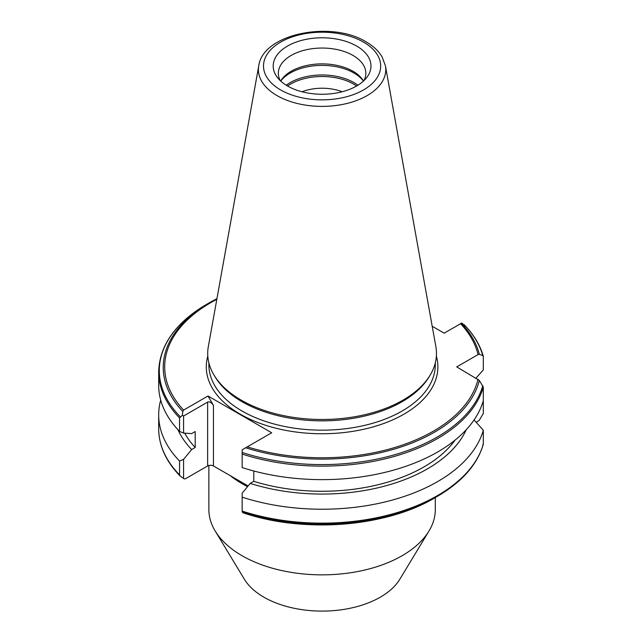 <?xml version="1.0" encoding="UTF-8"?>
<svg xmlns="http://www.w3.org/2000/svg" width="642" height="642" viewBox="0 0 642 642"><rect width="100%" height="100%" fill="white"/><g stroke="black" fill="none" stroke-linecap="round" stroke-linejoin="round"><path stroke-width="0.96" d="M208.867 465.474L208.867 509.483A113.225 65.372 0 0 0 215.198 531.038A113.225 65.372 0 0 0 242.026 555.707A113.225 65.372 0 0 0 428.976 531.038A113.225 65.372 0 0 0 435.308 509.483L435.308 497.55M215.198 531.038L244.353 579.228A82.345 47.54 0 0 0 263.862 597.172A82.345 47.54 0 0 0 399.83 579.228L428.976 531.038M342.178 91.758A36.024 20.801 0 0 0 301.997 91.758M363.436 81.093A45.028 26.001 0 0 0 353.927 73.003A45.028 26.001 0 0 0 280.739 81.093M363.508 81.02A43.744 25.255 0 0 0 363.388 80.812A43.744 25.255 0 0 0 353.02 71.278A43.744 25.255 0 0 0 280.787 80.812A43.744 25.255 0 0 0 280.666 81.02M363.974 80.579A43.744 25.255 0 0 0 365.836 73.3A43.744 25.255 0 0 0 353.02 55.445A43.744 25.255 0 0 0 305.351 49.972A43.744 25.255 0 0 0 278.339 73.3A43.744 25.255 0 0 0 280.201 80.579M356.663 46.063A48.888 28.224 0 0 0 294.365 42.773A48.888 28.224 0 0 0 277.456 77.546A48.888 28.224 0 0 0 287.52 85.988A48.888 28.224 0 0 0 366.718 77.546A48.888 28.224 0 0 0 356.663 46.063M258.742 65.829L208.321 346.64A114.38 66.038 0 0 0 214.107 375.225A114.38 66.038 0 0 0 241.207 400.143A114.38 66.038 0 0 0 430.076 375.225A114.38 66.038 0 0 0 435.862 346.64L385.433 65.829L382.094 56.889C378.579 50.983 373.251 45.967 366.092 41.85C331.553 20.4 262.971 33.4 258.742 65.829A63.686 36.771 0 0 0 277.055 95.618A63.686 36.771 0 0 0 349.465 102.816A63.686 36.771 0 0 0 385.433 65.829M214.107 375.225L215.198 377.031A113.225 65.372 0 0 0 242.026 401.699A113.225 65.372 0 0 0 428.976 377.031L430.076 375.225M208 395.994L213.457 405.447L213.457 465.964A4.117 2.375 0 0 0 207.639 465.964L185.418 478.788L184.35 478.916L180.258 476.147L179.567 474.952L179.567 461.036L183.572 459.391L191.629 449.569L195.2 447.506L195.2 431.544L191.629 433.599L183.572 433.077L179.567 431.44L179.567 417.942L182.344 415.27L182.826 411.514L183.596 410.086L208 395.994L271.686 432.764L242.162 449.809L242.162 467.577A163.397 94.342 0 0 0 483.314 400.64L483.314 387.142L479.333 380.433L456.735 366.895L478.041 354.593L479.333 354.344L482.784 355.564L483.314 356.446L483.314 369.952L476.035 378.042M464.912 325.967L461.863 322.966L444.184 333.174L432.202 326.256M483.314 400.64L483.314 413.464L479.333 420.173L476.284 422.42M483.266 356.101C480.072 345.027 473.788 334.634 464.423 324.94L464.102 324.659A162.795 93.989 0 0 1 482.784 355.564L483.314 356.446M180.258 476.147L179.993 475.915C165.949 461.389 158.847 445.684 158.686 428.808A163.397 94.342 0 0 0 179.567 474.952M160.709 400.094A163.397 94.342 0 0 0 158.686 414.892A163.397 94.342 0 0 0 179.567 461.036M177.938 429.715A148.944 85.988 0 0 0 191.629 449.569M184.687 433.149A144.105 83.195 0 0 0 195.2 447.506M179.567 417.942A163.397 94.342 0 0 1 158.686 371.798L158.686 385.296A163.397 94.342 0 0 0 179.567 431.44M213.457 465.964L248.109 485.962M242.941 512.741L243.053 512.789C303.12 533.438 385.657 527.13 434.417 498.072L437.202 496.459A162.795 93.989 0 0 1 242.162 511.883L242.941 512.741A158.855 91.718 0 0 0 434.417 498.072M482.784 445.042L483.314 444.152L483.314 430.236L474.053 419.964M253.791 470.995L253.791 481.331L250.22 483.394L242.162 493.216L242.162 511.883M242.162 497.173A163.397 94.342 0 0 0 483.314 430.236M250.22 483.394A148.944 85.988 0 0 0 466.236 429.715M253.791 481.331A144.105 83.195 0 0 0 455.09 440.099M207.639 465.964L207.639 402.085L183.572 415.984L183.572 433.077M183.572 459.391L183.572 478.491M183.572 415.984L182.344 415.27M207.639 402.085C209.581 401.394 211.523 402.518 213.457 405.447M230.261 475.658A113.225 65.372 0 0 0 242.026 483.643A113.225 65.372 0 0 0 247.563 486.628M356.607 86.012A44.426 25.648 0 0 0 353.501 84.03A44.426 25.648 0 0 0 287.568 86.012M357.923 85.225A45.028 26.001 0 0 0 353.927 82.593A45.028 26.001 0 0 0 286.252 85.225M280.658 89.944A58.591 33.825 0 0 0 363.516 89.944A58.591 33.825 0 0 0 363.516 42.107A58.591 33.825 0 0 0 280.658 42.107A58.591 33.825 0 0 0 280.658 89.944M208.867 362.818L208.867 364.792A113.225 65.372 0 0 0 242.026 411.016A113.225 65.372 0 0 0 365.418 425.189A113.225 65.372 0 0 0 435.308 364.792L435.308 362.818M207.799 356.133A115.793 66.856 0 0 0 240.204 414.17A115.793 66.856 0 0 0 374.896 426.392A115.793 66.856 0 0 0 436.375 356.133M479.333 354.344A158.855 91.718 0 0 0 461.349 323.263M478.041 354.593A157.402 90.875 0 0 0 460.579 323.704M216.94 298.642L209.757 302.534A158.855 91.718 0 0 0 182.826 411.514M216.811 299.341A157.402 90.875 0 0 0 183.596 410.086M158.686 371.798C159.465 345.292 175.555 322.741 206.973 304.147A162.795 93.989 0 0 0 180.258 416.746M247.282 446.856A157.402 90.875 0 0 0 478.041 379.197M245.661 447.787A158.855 91.718 0 0 0 479.333 380.433M242.162 511.096A163.397 94.342 0 0 0 483.314 444.152M242.162 454.079A163.397 94.342 0 0 0 483.314 387.142M242.162 452.49A162.795 93.989 0 0 0 482.784 385.649M158.686 428.808L158.686 414.892M209.757 302.534L206.973 304.147M483.266 444.505C477.175 464.76 461.815 482.078 437.202 496.459"/></g></svg>
